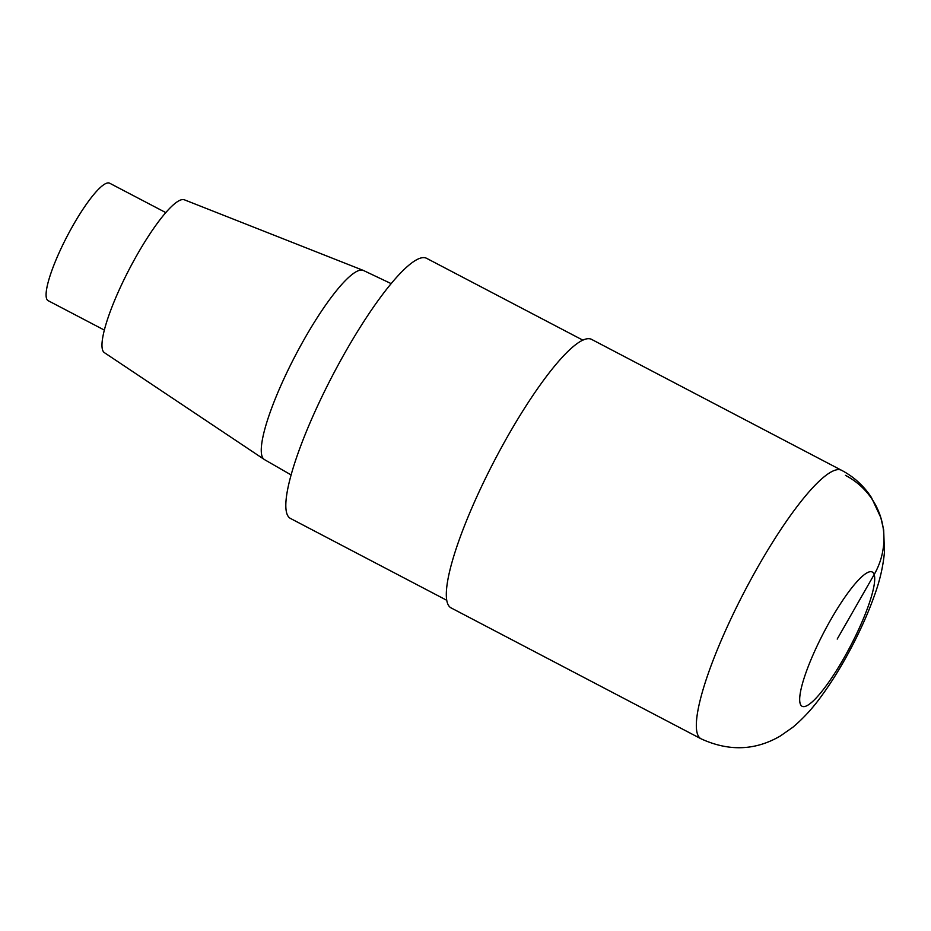 <?xml version="1.0" encoding="UTF-8"?>
<svg xmlns="http://www.w3.org/2000/svg" width="931" height="931" viewBox="0 0 931 931"><rect width="100%" height="100%" fill="white"/><g stroke="black" fill="none" stroke-linecap="round" stroke-linejoin="round"><path stroke-width="1.4" d="M426.631 258.341A146.795 29.012 117.6 0 0 339.338 362.834A146.795 29.012 117.6 0 0 286.853 513.609A146.795 29.012 117.6 0 0 290.46 518.439L446.717 600.274M184.419 199.828A86.28 17.049 117.6 0 0 133.005 262.181A86.28 17.049 117.6 0 0 102.585 350.009A86.28 17.049 117.6 0 0 104.4 352.663L264.253 459.46A106.739 21.099 117.6 0 0 264.485 459.611L291.066 474.903M391.218 283.652L363.521 270.514A106.739 21.099 117.6 0 0 363.241 270.397A106.739 21.099 117.6 0 0 299.642 347.531A106.739 21.099 117.6 0 0 262.007 456.178A106.739 21.099 117.6 0 0 264.253 459.46M165.823 212.617L109.695 183.232A66.299 13.104 117.6 0 0 70.256 230.411A66.299 13.104 117.6 0 0 46.55 298.514A66.299 13.104 117.6 0 0 48.179 300.69L104.307 330.074M591.674 339.419A151.532 29.955 117.6 0 0 501.565 447.287A151.532 29.955 117.6 0 0 447.38 602.927A151.532 29.955 117.6 0 0 451.104 607.908L701.124 738.842C728.915 751.573 755.332 750.619 780.376 735.967L792.863 727.251C803.628 718.162 813.31 707.548 821.922 695.41C841.857 668.214 862.932 628.495 874.744 594.606C879.888 580.49 883.123 566.362 884.45 552.223L883.67 529.914L880.819 517.613L871.474 497.585C863.933 485.97 854.018 476.905 841.717 470.376L591.697 339.443M845.453 475.357A75.76 72.955 161.6 0 1 874.232 574.439L837.213 639.062M841.694 470.353A151.532 29.955 117.6 0 0 751.585 578.221A151.532 29.955 117.6 0 0 697.4 733.861A151.532 29.955 117.6 0 0 701.124 738.842M800.206 703.696A75.76 14.977 117.6 0 0 861.303 623.549A75.76 14.977 117.6 0 0 850.143 589.951A75.76 14.977 117.6 0 0 800.206 703.696M426.666 258.353L582.922 340.187M184.431 199.828L363.265 270.397"/></g></svg>
